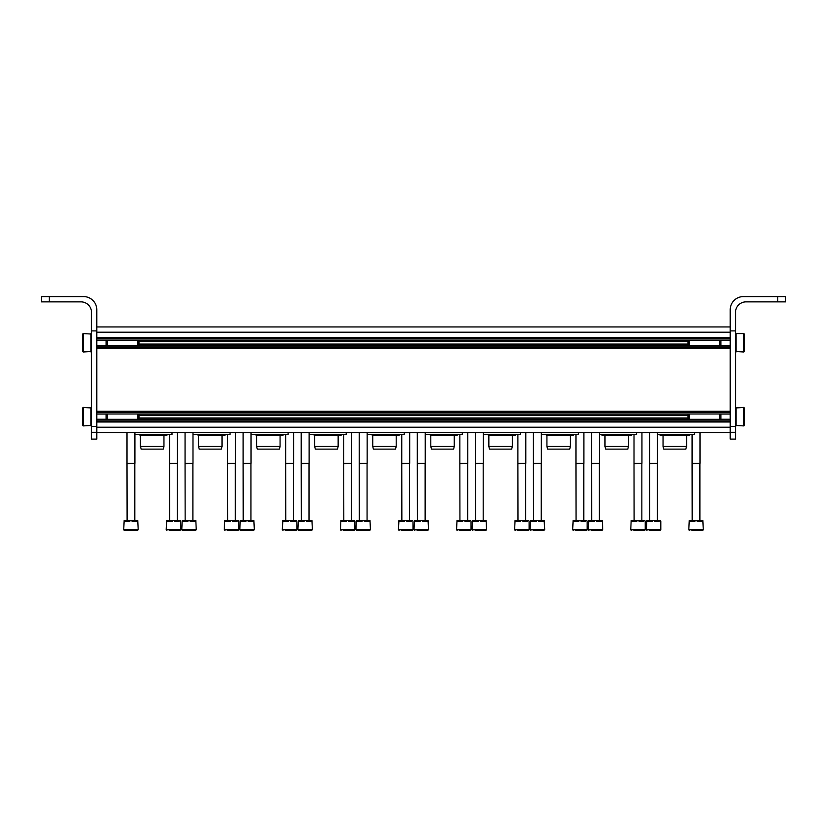 <?xml version="1.0" encoding="UTF-8"?>
<svg xmlns="http://www.w3.org/2000/svg" width="827" height="827" viewBox="0 0 827 827"><rect width="100%" height="100%" fill="white"/><g stroke="black" fill="none" stroke-linecap="round" stroke-linejoin="round"><path stroke-width="1.24" d="M96.78 326.934L730.22 326.934M96.78 432.5L730.22 432.5M657.506 434.62L694.587 434.62L694.587 432.5M660.856 434.62L659.181 434.62M663.047 446.487L686.544 446.487L685.831 449.133L663.761 449.133L663.047 446.487L663.047 435.674L687.072 435.147M663.047 435.674L661.993 434.62M599.441 434.62L636.521 434.62L636.521 432.5M602.79 434.62L601.115 434.62M604.982 446.487L628.479 446.487L627.765 449.133L605.695 449.133L604.982 446.487L604.982 435.674L629.006 435.147M604.982 435.674L603.927 434.62M541.375 434.62L578.455 434.62L578.455 432.5M544.724 434.62L543.05 434.62M546.916 446.487L570.413 446.487L569.7 449.133L547.629 449.133L546.916 446.487L546.916 435.674L570.413 435.674L573.442 435.147L572.615 434.62M546.916 435.674L545.861 434.62M483.309 434.62L520.39 434.62L520.39 432.5M486.648 434.62L484.984 434.62M488.85 446.487L512.347 446.487L511.634 449.133L489.563 449.133L488.85 446.487L488.85 435.674L512.347 435.674L515.376 435.147L514.549 434.62M488.85 435.674L487.796 434.62M425.243 434.62L462.324 434.62L462.324 432.5M428.582 434.62L426.918 434.62M430.784 446.487L454.281 446.487L453.568 449.133L431.498 449.133L430.784 446.487L430.784 435.674L454.281 435.674L457.31 435.147L456.483 434.62M430.784 435.674L429.73 434.62M367.178 434.62L404.258 434.62L404.258 432.5M370.517 434.62L368.852 434.62M372.719 446.487L396.216 446.487L395.502 449.133L373.432 449.133L372.719 446.487L372.719 435.674L396.216 435.674L399.245 435.147L398.418 434.62M372.719 435.674L371.664 434.62M309.112 434.62L346.193 434.62L346.193 432.5M312.451 434.62L310.787 434.62M314.653 446.487L338.15 446.487L337.437 449.133L315.366 449.133L314.653 446.487L314.653 435.674L338.15 435.674L341.179 435.147L340.352 434.62M314.653 435.674L313.598 434.62M251.046 434.62L288.127 434.62L288.127 432.5M254.385 434.62L252.721 434.62M256.587 446.487L280.084 446.487L279.371 449.133L257.3 449.133L256.587 446.487L256.587 435.674L280.084 435.674L283.113 435.147L282.276 434.62M256.587 435.674L255.533 434.62M192.98 434.62L230.061 434.62L230.061 432.5M196.319 434.62L194.655 434.62M198.521 446.487L222.018 446.487L221.305 449.133L199.235 449.133L198.521 446.487L198.521 435.674L222.018 435.674L225.047 435.147L224.21 434.62M198.521 435.674L197.467 434.62M134.915 434.62L171.995 434.62L171.995 432.5M138.254 434.62L136.589 434.62M140.456 446.487L163.953 446.487L163.239 449.133L141.169 449.133L140.456 446.487L140.456 435.674L163.953 435.674L166.982 435.147L166.144 434.62M140.456 435.674L139.401 434.62M703.301 529.766L688.788 529.766L689.263 520.39L690.411 520.39L690.411 521.455L694.897 521.455L694.897 520.39L697.182 520.39L697.182 521.455L701.678 521.455L701.678 520.39L702.826 520.39L703.301 529.766L702.64 530.427L698.102 530.427M691.92 530.427L702.64 530.427M690.411 520.39L694.897 520.39M697.182 520.39L701.678 520.39M692.189 520.39L692.085 463.389L700.004 463.389L700.004 432.5M692.189 463.565L700.004 463.389M645.236 529.766L630.722 529.766L631.197 520.39L632.345 520.39L632.345 521.455L636.831 521.455L636.831 520.39L639.116 520.39L639.116 521.455L643.613 521.455L643.613 520.39L644.76 520.39L645.236 521.455L645.236 529.766L644.574 530.427L633.854 530.427M632.345 520.39L636.831 520.39M639.116 520.39L643.613 520.39M634.123 520.39L634.02 463.389L641.938 463.389L641.938 432.5M634.123 463.565L641.938 463.389M587.17 529.766L572.656 529.766L573.132 520.39L574.279 520.39L574.279 521.455L578.766 521.455L578.766 520.39L581.05 520.39L581.05 521.455L585.547 521.455L585.547 520.39L586.694 520.39L587.17 521.455L587.17 529.766L586.508 530.427L575.788 530.427M574.279 520.39L578.766 520.39M581.05 520.39L585.547 520.39M576.057 520.39L575.954 463.389L583.872 463.389L583.872 432.5M576.057 463.565L583.872 463.389M529.104 529.766L514.59 529.766L515.066 520.39L516.213 520.39L516.213 521.455L520.7 521.455L520.7 520.39L522.984 520.39L522.984 521.455L527.481 521.455L527.481 520.39L528.629 520.39L529.104 521.455L529.104 529.766L528.443 530.427L517.723 530.427M516.213 520.39L520.7 520.39M522.984 520.39L527.481 520.39M517.991 520.39L517.888 463.389L525.807 463.389L525.807 432.5M517.991 463.565L525.807 463.389M471.039 529.766L456.525 529.766L457 520.39L458.148 520.39L458.148 521.455L462.634 521.455L462.634 520.39L464.919 520.39L464.919 521.455L469.416 521.455L469.416 520.39L470.563 520.39L471.039 521.455L471.039 529.766L470.377 530.427L459.657 530.427M458.148 520.39L462.634 520.39M464.919 520.39L469.416 520.39M459.926 520.39L459.822 463.389L467.741 463.389L467.741 432.5M459.926 463.565L467.741 463.389M412.973 529.766L398.459 529.766L398.934 520.39L400.082 520.39L400.082 521.455L404.568 521.455L404.568 520.39L406.853 520.39L406.853 521.455L411.35 521.455L411.35 520.39L412.497 520.39L412.973 521.455L412.973 529.766L412.311 530.427L401.591 530.427M400.082 520.39L404.568 520.39M406.853 520.39L411.35 520.39M401.86 520.39L401.757 463.389L409.675 463.389L409.675 432.5M401.86 463.565L409.675 463.389M354.907 529.766L340.393 529.766L340.869 520.39L342.016 520.39L342.016 521.455L346.503 521.455L346.503 520.39L348.787 520.39L348.787 521.455L353.284 521.455L353.284 520.39L354.421 520.39L354.907 521.455L354.907 529.766L354.245 530.427L343.525 530.427M342.016 520.39L346.503 520.39M348.787 520.39L353.284 520.39M343.794 520.39L343.691 463.389L351.609 463.389L351.609 432.5M343.794 463.565L351.609 463.389M296.841 529.766L282.327 529.766L282.803 520.39L283.94 520.39L283.94 521.455L288.437 521.455L288.437 520.39L290.722 520.39L290.722 521.455L295.218 521.455L295.218 520.39L296.355 520.39L296.841 521.455L296.841 529.766L296.18 530.427L285.46 530.427M283.94 520.39L288.437 520.39M290.722 520.39L295.218 520.39M285.728 520.39L285.625 463.389L293.544 463.389L293.544 432.5M285.728 463.565L293.544 463.389M238.776 529.766L224.262 529.766L224.737 520.39L225.874 520.39L225.874 521.455L230.371 521.455L230.371 520.39L232.656 520.39L232.656 521.455L237.153 521.455L237.153 520.39L238.29 520.39L238.776 521.455L238.776 529.766L238.114 530.427L227.394 530.427M225.874 520.39L230.371 520.39M232.656 520.39L237.153 520.39M227.663 520.39L227.559 463.389L235.478 463.389L235.478 432.5M227.663 463.565L235.478 463.389M180.71 529.766L166.196 529.766L166.672 520.39L167.809 520.39L167.809 521.455L172.305 521.455L172.305 520.39L174.59 520.39L174.59 521.455L179.087 521.455L179.087 520.39L180.224 520.39L180.71 521.455L180.71 529.766L180.048 530.427L169.328 530.427M167.809 520.39L172.305 520.39M174.59 520.39L179.087 520.39M169.597 520.39L169.494 463.389L177.412 463.389L177.412 432.5M169.597 463.565L177.412 463.389M660.804 529.766L646.29 529.766L646.776 520.39L647.913 520.39L647.913 521.455L652.41 521.455L652.41 520.39L654.695 520.39L654.695 521.455L659.191 521.455L659.191 520.39L660.328 520.39L660.804 521.455L660.804 529.766L660.153 530.427L649.422 530.427M655.615 530.427L657.672 530.427M647.913 520.39L652.41 520.39M654.695 520.39L659.191 520.39M649.702 520.39L649.588 463.389L657.506 463.389L657.506 432.5M649.702 463.565L657.506 463.389M602.738 529.766L588.224 529.766L588.71 520.39L589.847 520.39L589.847 521.455L594.344 521.455L594.344 520.39L596.629 520.39L596.629 521.455L601.126 521.455L601.126 520.39L602.263 520.39L602.738 529.766L599.606 530.427M591.357 530.427L602.087 530.427M589.847 520.39L594.344 520.39M596.629 520.39L601.126 520.39M591.625 520.39L591.522 463.389L599.441 463.389L599.441 432.5M591.625 463.565L599.441 463.389M544.673 529.766L530.159 529.766L530.645 520.39L531.782 520.39L531.782 521.455L536.278 521.455L536.278 520.39L538.563 520.39L538.563 521.455L543.06 521.455L543.06 520.39L544.197 520.39L544.673 529.766L541.54 530.427M533.291 530.427L544.021 530.427M531.782 520.39L536.278 520.39M538.563 520.39L543.06 520.39M533.56 520.39L533.456 463.389L541.375 463.389L541.375 432.5M533.56 463.565L541.375 463.389M486.607 529.766L472.093 529.766L472.579 520.39L473.716 520.39L473.716 521.455L478.213 521.455L478.213 520.39L480.497 520.39L480.497 521.455L484.984 521.455L484.984 520.39L486.131 520.39L486.607 529.766L483.475 530.427M475.225 530.427L485.956 530.427M473.716 520.39L478.213 520.39M480.497 520.39L484.984 520.39M475.494 520.39L475.391 463.389L483.309 463.389L483.309 432.5M475.494 463.565L483.309 463.389M428.541 529.766L414.027 529.766L414.503 520.39L415.65 520.39L415.65 521.455L420.147 521.455L420.147 520.39L422.432 520.39L422.432 521.455L426.918 521.455L426.918 520.39L428.066 520.39L428.541 529.766L425.409 530.427M417.159 530.427L427.879 530.427M415.65 520.39L420.147 520.39M422.432 520.39L426.918 520.39M417.428 520.39L417.325 463.389L425.243 463.389L425.243 432.5M417.428 463.565L425.243 463.389M370.475 529.766L355.961 529.766L356.437 520.39L357.584 520.39L357.584 521.455L362.081 521.455L362.081 520.39L364.366 520.39L364.366 521.455L368.852 521.455L368.852 520.39L370 520.39L370.475 529.766L367.343 530.427M355.961 529.766L356.623 530.427L365.286 530.427M356.623 530.427L369.814 530.427M357.584 520.39L362.081 520.39M364.366 520.39L368.852 520.39M359.363 520.39L359.259 463.389L367.178 463.389L367.178 432.5M359.363 463.565L367.178 463.389M312.41 529.766L297.896 529.766L298.371 520.39L299.519 520.39L299.519 521.455L304.016 521.455L304.016 520.39L306.3 520.39L306.3 521.455L310.787 521.455L310.787 520.39L311.934 520.39L312.41 529.766L309.277 530.427M297.896 529.766L298.557 530.427L307.22 530.427M298.557 530.427L311.748 530.427M299.519 520.39L304.016 520.39M306.3 520.39L310.787 520.39M301.297 520.39L301.193 463.389L309.112 463.389L309.112 432.5M301.297 463.565L309.112 463.389M254.344 529.766L239.83 529.766L240.306 520.39L241.453 520.39L241.453 521.455L245.95 521.455L245.95 520.39L248.234 520.39L248.234 521.455L252.721 521.455L252.721 520.39L253.868 520.39L254.344 529.766L251.212 530.427M239.83 529.766L240.492 530.427L249.154 530.427M240.492 530.427L253.682 530.427M241.453 520.39L245.95 520.39M248.234 520.39L252.721 520.39M243.231 520.39L243.128 463.389L251.046 463.389L251.046 432.5M243.231 463.565L251.046 463.389M196.278 529.766L181.764 529.766L182.24 520.39L183.387 520.39L183.387 521.455L187.884 521.455L187.884 520.39L190.169 520.39L190.169 521.455L194.655 521.455L194.655 520.39L195.803 520.39L196.278 529.766L193.146 530.427M181.764 529.766L182.426 530.427L191.089 530.427M182.426 530.427L195.617 530.427M183.387 520.39L187.884 520.39M190.169 520.39L194.655 520.39M185.165 520.39L185.062 463.389L192.98 463.389L192.98 432.5M185.165 463.565L192.98 463.389M138.212 529.766L123.699 529.766L124.174 520.39L125.322 520.39L125.322 521.455L129.818 521.455L129.818 520.39L132.103 520.39L132.103 521.455L136.589 521.455L136.589 520.39L137.737 520.39L138.212 529.766L135.08 530.427M123.699 529.766L124.36 530.427L133.023 530.427M124.36 530.427L137.551 530.427M125.322 520.39L129.818 520.39M132.103 520.39L136.589 520.39M127.1 520.39L126.996 463.389L134.915 463.389L134.915 432.5M127.1 463.565L134.915 463.389M743.421 296.573L785.65 296.573L785.65 301.855L746.057 301.855A10.555 10.555 0 0 0 735.503 312.41L735.503 330.893L730.22 330.893L730.22 309.774A13.201 13.201 0 0 1 743.421 296.573M735.503 330.893L735.503 439.106L730.22 439.106L730.22 330.893M83.579 296.573L41.35 296.573L41.35 301.855L80.943 301.855A10.555 10.555 0 0 1 91.497 312.41L91.497 330.893L96.78 330.893L96.78 309.774A13.201 13.201 0 0 0 83.579 296.573M96.78 330.893L96.78 439.106L91.497 439.106L91.497 432.283L96.78 432.283M91.497 330.893L91.497 432.283M744.476 421.615L744.476 411.722M736.03 407.432L736.03 425.905L735.503 425.378L743.814 425.905L744.476 425.243L744.476 408.093L743.814 407.432L735.503 407.959M720.927 419.258L720.927 414.079M719.666 419.33L719.666 414.007M689.129 419.33L689.129 414.007M687.992 419.258L687.992 414.079M744.476 347.712L744.476 334.191L744.476 351.341L743.814 352.002L735.503 351.475M720.927 345.355L720.927 340.176M719.666 345.428L719.666 340.104M689.129 345.428L689.129 340.104M687.992 345.355L687.992 340.176M82.524 411.722L82.524 425.243L82.524 408.093L83.186 407.432L91.497 407.959M106.073 414.079L106.073 419.258M107.334 414.007L107.334 419.33M137.871 414.007L137.871 419.33M139.008 414.079L139.008 419.258M82.524 337.819L82.524 351.341L82.524 334.191L83.186 333.529L91.497 334.056M106.073 340.176L106.073 345.355M107.334 340.104L107.334 345.428M137.871 340.104L137.871 345.428M139.008 340.176L139.008 345.355M82.524 334.191L83.186 333.529L83.186 352.002L82.524 351.341L83.186 352.002L91.497 351.475M96.78 332.206L730.22 332.206M96.78 337.437L730.22 337.437M96.78 338.574L730.22 338.574M96.78 340.104L730.22 340.104M139.008 341.448L687.992 341.448M139.008 344.084L687.992 344.084M96.78 345.428L730.22 345.428M96.78 346.958L730.22 346.958M96.78 348.095L730.22 348.095M96.78 411.329L730.22 411.329M96.78 412.477L730.22 412.477M96.78 414.007L730.22 414.007M139.008 415.35L687.992 415.35M139.008 417.986L687.992 417.986M96.78 419.33L730.22 419.33M96.78 420.86L730.22 420.86M96.78 421.997L730.22 421.997M96.78 427.228L730.22 427.228M777.731 301.855L777.731 296.573M735.503 426.422L730.22 426.422M735.503 432.283L730.22 432.283M49.269 301.855L49.269 296.573M91.497 426.422L96.78 426.422M743.814 425.905L743.814 407.432M743.814 352.002L743.814 333.529L744.476 334.191M736.03 352.002L736.03 333.529L735.503 334.056M83.186 407.432L83.186 425.905L82.524 425.243L83.186 425.905L91.497 425.378M90.97 407.432L90.97 425.905M90.97 333.529L90.97 352.002M96.78 340.176L107.334 340.176M137.871 340.176L689.129 340.176M719.666 340.176L730.22 340.176M96.78 345.355L107.334 345.355M137.871 345.355L689.129 345.355M719.666 345.355L730.22 345.355M96.78 414.079L107.334 414.079M137.871 414.079L689.129 414.079M719.666 414.079L730.22 414.079M96.78 419.258L107.334 419.258M137.871 419.258L689.129 419.258M719.666 419.258L730.22 419.258M688.746 434.62L689.573 435.147L690.411 434.62M660.018 435.147L689.573 435.147M686.544 446.487L686.544 435.674M630.681 434.62L631.508 435.147L632.345 434.62M601.953 435.147L631.508 435.147M628.479 446.487L628.479 435.674M574.279 434.62L546.389 435.147M570.413 446.487L570.413 435.674M516.213 434.62L488.323 435.147M512.347 446.487L512.347 435.674M458.148 434.62L430.257 435.147M454.281 446.487L454.281 435.674M400.082 434.62L372.191 435.147M396.216 446.487L396.216 435.674M342.016 434.62L314.126 435.147M338.15 446.487L338.15 435.674M283.95 434.62L256.06 435.147M280.084 446.487L280.084 435.674M225.885 434.62L197.994 435.147M222.018 446.487L222.018 435.674M167.819 434.62L139.928 435.147M163.953 446.487L163.953 435.674M688.788 529.766L689.449 530.427M692.085 463.389L692.085 434.62M699.9 520.39L699.9 463.565M630.722 529.766L631.383 530.427M634.02 463.389L634.02 434.62M641.835 520.39L641.835 463.565M572.656 529.766L573.318 530.427M575.954 463.389L575.954 434.62M583.769 520.39L583.769 463.565M514.59 529.766L515.252 530.427M517.888 463.389L517.888 434.62M525.703 520.39L525.703 463.565M456.525 529.766L457.186 530.427M459.822 463.389L459.822 434.62M467.637 520.39L467.637 463.565M398.459 529.766L399.121 530.427M401.757 463.389L401.757 434.62M409.572 520.39L409.572 463.565M340.393 529.766L341.044 530.427M343.691 463.389L343.691 434.62M351.506 520.39L351.506 463.565M282.327 529.766L282.979 530.427M285.625 463.389L285.625 434.62M293.44 520.39L293.44 463.565M224.262 529.766L224.913 530.427M227.559 463.389L227.559 434.62M235.375 520.39L235.375 463.565M166.196 529.766L166.847 530.427M169.494 463.389L169.494 434.62M177.298 520.39L177.298 463.565M646.29 529.766L646.952 530.427M649.588 463.389L649.588 432.5M657.403 520.39L657.403 463.565M588.224 529.766L588.886 530.427M591.522 463.389L591.522 432.5M599.337 520.39L599.337 463.565M530.159 529.766L530.82 530.427M533.456 463.389L533.456 432.5M541.271 520.39L541.271 463.565M472.093 529.766L472.755 530.427M475.391 463.389L475.391 432.5M483.206 520.39L483.206 463.565M414.027 529.766L414.689 530.427M417.325 463.389L417.325 432.5M425.14 520.39L425.14 463.565M359.259 463.389L359.259 432.5M367.074 520.39L367.074 463.565M301.193 463.389L301.193 432.5M309.009 520.39L309.009 463.565M243.128 463.389L243.128 432.5M250.943 520.39L250.943 463.565M185.062 463.389L185.062 432.5M192.877 520.39L192.877 463.565M126.996 463.389L126.996 432.5M134.811 520.39L134.811 463.565M743.814 333.529L736.03 333.529"/></g></svg>

